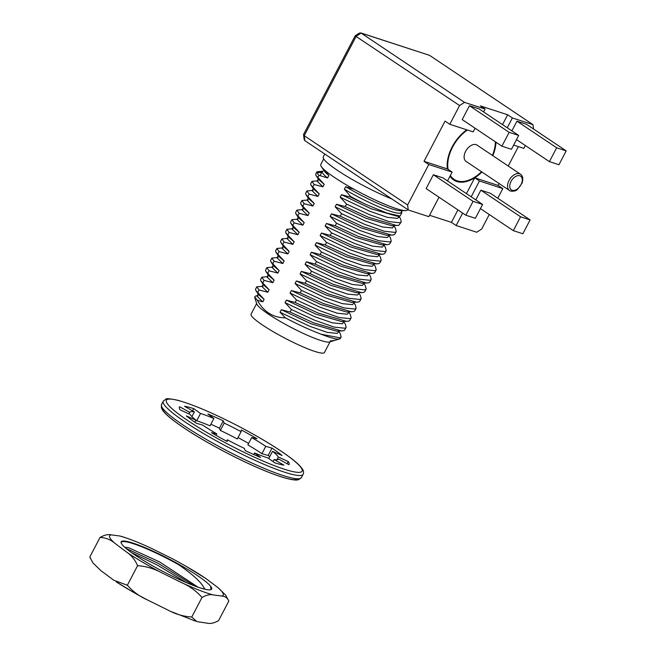 <?xml version="1.0" encoding="UTF-8"?>
<svg xmlns="http://www.w3.org/2000/svg" width="656" height="656" viewBox="0 0 656 656"><rect width="100%" height="100%" fill="white"/><g stroke="black" fill="none" stroke-linecap="round" stroke-linejoin="round"><path stroke-width="0.98" d="M241.121 431.648A50.291 6.822 27.6 0 0 224.196 423.104L223.278 420.857A61.894 8.397 27.6 0 0 207.895 413.969L213.864 418.479A50.291 6.822 27.6 0 0 200.523 413.469L193.7 408.631A61.894 8.397 27.6 0 0 184.557 406.302L194.381 411.902A50.291 6.822 27.6 0 0 189.732 412.321L179.605 406.753A61.894 8.397 27.6 0 0 179.383 407.048A61.894 8.397 27.6 0 0 180.187 409.869L190.125 414.412A50.291 6.822 27.6 0 0 195.931 420.119L186.378 415.937A61.894 8.397 27.6 0 0 196.472 423.309L202.712 425.072A50.291 6.822 27.6 0 0 216.767 433.87L211.429 432.673A61.894 8.397 27.6 0 0 227.173 441.488L227.345 439.791A50.291 6.822 27.6 0 0 244.278 448.335L245.188 450.582A61.894 8.397 27.6 0 0 260.571 457.47L254.61 452.96A50.291 6.822 27.6 0 0 267.943 457.97L274.774 462.808A61.894 8.397 27.6 0 0 283.917 465.137L274.085 459.536A50.291 6.822 27.6 0 0 278.743 459.11L288.87 464.686A61.894 8.397 27.6 0 0 289.083 464.391A61.894 8.397 27.6 0 0 288.279 461.57L278.341 457.019A50.291 6.822 27.6 0 0 272.535 451.32L282.096 455.502A61.894 8.397 27.6 0 0 272.002 448.13L265.754 446.367A50.291 6.822 27.6 0 0 251.699 437.568L257.037 438.757A61.894 8.397 27.6 0 0 241.293 429.951L241.121 431.648L237.292 438.979A50.291 6.822 27.6 0 0 220.359 430.443L219.44 428.196A61.894 8.397 27.6 0 0 210.855 424.235M248.624 443.44A61.894 8.397 27.6 0 0 238.021 437.585M269.788 456.568A61.894 8.397 27.6 0 0 268.165 455.469L261.916 453.706A50.291 6.822 27.6 0 0 247.861 444.899L251.699 437.568M213.864 418.479L210.027 425.818A50.291 6.822 27.6 0 0 196.685 420.799L195.873 420.225M224.196 423.104L220.359 430.443M200.523 413.469L196.685 420.799M265.754 446.367L261.916 453.706M278.341 457.019L276.906 459.782M272.535 451.32L268.755 458.544M274.085 459.536L273.027 461.57M254.61 452.96L253.782 454.534M227.345 439.791L226.615 441.193M216.767 433.87L216.004 435.33M195.931 420.119L194.848 422.202M194.381 411.902L191.929 416.585M189.732 412.321L188.92 413.862M193.7 408.631L192.536 410.853M179.605 406.753L179.268 407.392M288.279 461.57L287.148 463.735M272.002 448.13L268.165 455.469M223.278 420.857L219.44 428.196M225.656 595.238L228.813 601.06L218.587 620.617C214.176 623.077 210.453 623.938 207.427 623.2L196.833 621.585L191.757 617.042L201.982 597.477C196.497 591.187 189.822 586.292 181.958 582.799L161.606 572.745A64.091 8.7 -152.4 0 1 126.747 552.213L114.874 543.283A64.091 8.7 -152.4 0 1 111.2 534.861L119.687 535.985A64.091 8.7 -152.4 0 1 150.872 548.088L171.232 558.149A64.091 8.7 -152.4 0 1 185.935 566.21A64.091 8.7 -152.4 0 1 206.082 578.674L217.956 587.604A64.091 8.7 -152.4 0 1 221.63 596.033L213.143 594.902A64.091 8.7 -152.4 0 1 181.958 582.799M168.01 610.088L147.395 599.912A64.091 8.7 -152.4 0 1 132.692 591.851A64.091 8.7 -152.4 0 1 116.292 581.872M161.606 572.745C154.07 568.629 146.067 566.276 137.596 565.669L127.371 585.234L113.8 580.248L100.663 570.458L92.906 562.864L89.815 557.001L100.04 537.436C104.419 534.993 108.142 534.132 111.2 534.861M207.69 589.752A51.061 6.929 -152.4 0 1 158.268 568.957A51.061 6.929 -152.4 0 1 121.155 542.848A51.061 6.929 -152.4 0 1 127.28 541.52A51.061 6.929 -152.4 0 1 182.794 566.53A51.061 6.929 -152.4 0 1 210.797 589.719A51.061 6.929 -152.4 0 1 207.69 589.752M204.836 589.211L204.057 587.956C201.253 582.2 192.708 574.394 178.424 564.554A50.676 6.88 27.6 0 0 127.403 542.036A50.676 6.88 27.6 0 0 121.327 542.307A50.676 6.88 27.6 0 0 121.253 543.119M210.527 589.785A50.676 6.88 27.6 0 0 211.142 589.26A50.676 6.88 27.6 0 0 210.609 587.128L211.035 589.424M204.057 587.956A46.42 6.298 -152.4 0 1 205.049 589.26M124.812 547.309A46.42 6.298 -152.4 0 1 128.707 547.768L159.572 561.905L198.087 587.202M137.596 565.669C135.013 559.765 131.397 555.279 126.747 552.213M114.874 543.283C110.544 539.601 105.6 537.658 100.04 537.436M90.438 558.584L89.815 557.001M119.687 535.985L121.795 536.469M121.786 536.51C129.872 539.011 139.482 542.832 150.618 547.973L150.872 548.088M185.935 566.21L206.082 578.674M217.956 587.604L225.721 595.197M228.813 601.06C227.394 597.837 225 596.165 221.63 596.033M213.143 594.902C210.117 594.156 206.394 595.017 201.982 597.477M127.371 585.234C132.865 591.523 139.539 596.419 147.395 599.912M167.756 609.965C175.283 614.082 183.286 616.435 191.757 617.042M186.665 582.766L157.178 564.964L131.495 552.598M194.184 585.792L158.08 563.233L126.206 548.523M402.046 210.683L401.078 212.536A44.46 6.035 27.6 0 1 344.359 189.199L350.558 196.447A48.97 6.65 -152.4 0 0 366.146 204.541L386.966 213.061L400.078 216.054L401.898 212.651M321.243 334.257A48.97 6.65 27.6 0 0 339.562 338.947A48.97 6.65 27.6 0 0 340.398 338.357L341.12 336.971L340.021 337.824L321.243 334.257C309.96 330.001 297.996 324.531 285.368 317.848L280.038 312.231L281.35 309.73L290.124 312.043L291.436 309.534L285.048 302.646L286.36 300.145L295.134 302.457L296.446 299.948L290.059 293.06L291.371 290.559L300.145 292.871L301.457 290.362L295.069 283.474L296.381 280.973L305.155 283.285L306.467 280.776L300.079 273.888L301.391 271.387L310.173 273.7L311.477 271.19L305.097 264.302L306.401 261.801L315.183 264.114L316.487 261.605L310.108 254.717L311.411 252.216L320.194 254.528L321.506 252.019L315.118 245.131L316.422 242.63L325.204 244.942L326.516 242.433L320.128 235.545L321.44 233.044L330.214 235.356L331.526 232.847L325.138 225.959L326.45 223.458L335.224 225.771L336.536 223.261L330.148 216.373L331.46 213.872L340.234 216.185L341.546 213.676L335.159 206.788L336.471 204.287L345.245 206.599L346.557 204.09L340.169 197.202L341.481 194.701L350.263 197.013L350.558 196.447M350.263 197.013L366.146 204.541M341.481 194.701L371.05 208.706L396.872 216.152L400.078 216.062M340.169 197.202L369.746 211.216L387.475 217.382L397.446 218.358L398.454 217.562L398.454 215.988M320.292 175.136L322.162 171.577L322.227 172.233M346.557 204.09L369.73 214.766L389.213 221.646L400.16 222.794L401.251 221.941L400.439 218.678L399.012 216.496M323.137 171.208L316.963 171.774L317.094 172.643L322.293 172.339A44.46 6.035 27.6 0 0 327.574 177.948L318.98 175.291A48.97 6.65 -152.4 0 1 317.094 172.635M263.163 284.425L262.023 286.598L267.812 292.273L269.124 289.763L263.564 285.032L260.801 280.825L269.124 289.763M281.35 309.73L310.919 323.736L336.741 331.173L343.728 330.739L344.818 329.886L346.13 327.385L345.318 324.121L343.883 321.932M280.038 312.231L309.607 326.245L327.336 332.412L337.307 333.387L339.086 331.116M290.124 312.043L313.297 322.711L341.768 331.042M268.009 276.652L261.842 277.209L260.53 279.718L260.801 280.825M262.736 282.875L264.04 280.366L261.842 277.209M291.436 309.534L314.601 320.21L334.093 327.082L345.031 328.238L346.13 327.385M268.173 274.839L267.033 277.012L272.822 282.687L264.04 280.366M285.048 302.646L314.618 316.659L332.346 322.826L342.317 323.802L344.097 321.53M272.822 282.687L274.134 280.178L268.575 275.446L265.811 271.24L274.134 280.178M286.36 300.145L315.93 314.15L341.751 321.596L348.738 321.153L349.837 320.3L351.14 317.799L350.329 314.536L348.894 312.346M295.134 302.457L318.308 313.125L346.778 321.456M273.019 267.066L266.853 267.623L265.541 270.133L265.811 271.24M267.746 273.29L269.058 270.78L266.853 267.623M296.446 299.948L319.62 310.624L339.103 317.504L350.042 318.652L351.14 317.799M273.183 265.254L272.043 267.427L277.832 273.101L269.058 270.78M290.059 293.06L319.628 307.074L337.356 313.24L347.336 314.216L349.107 311.944M277.832 273.101L279.144 270.592L273.585 265.86L270.821 261.654L279.144 270.592M291.371 290.559L320.94 304.564L346.762 312.01L353.748 311.567L354.847 310.714L356.151 308.213L355.339 304.95L353.912 302.769M300.145 292.871L323.318 303.539L351.788 311.871M278.029 257.48L271.863 258.038L270.551 260.547L270.821 261.654M272.757 263.704L274.069 261.195L271.863 258.038M301.457 290.362L324.63 301.038L344.113 307.918L355.06 309.066L356.151 308.213M278.193 255.668L277.062 257.841L282.843 263.515L274.069 261.195M295.069 283.474L324.638 297.488L342.375 303.654L352.346 304.63L353.346 303.835M282.843 263.515L284.155 261.006L278.595 256.275L275.84 252.068L284.155 261.006M296.381 280.973L325.95 294.979L351.772 302.424L358.758 301.981L359.857 301.129L361.169 298.628L360.349 295.364L358.922 293.183M305.155 283.285L328.328 293.954L356.798 302.285M283.048 247.894L276.873 248.452L275.561 250.961L275.84 252.068M277.767 254.118L279.079 251.609L276.873 248.452M306.467 280.776L329.64 291.453L349.123 298.332L360.07 299.48L361.169 298.628M283.203 246.082L282.072 248.255L287.853 253.929L279.079 251.609M300.079 273.888L329.656 287.902L347.385 294.068L357.356 295.044L358.356 294.249M287.853 253.929L289.165 251.42L283.605 246.689L280.85 242.482L289.165 251.42M301.391 271.387L330.96 285.393L356.782 292.838L363.768 292.396L364.867 291.543L366.179 289.042L365.359 285.778L363.932 283.597M310.173 273.7L333.338 284.368L361.809 292.699M288.058 238.308L281.883 238.866L280.579 241.375L280.85 242.482M282.777 244.532L284.089 242.023L281.883 238.866M311.477 271.19L334.65 281.867L354.133 288.747L365.08 289.895L366.179 289.042M288.222 236.496L287.082 238.669L292.863 244.344L284.089 242.023M305.097 264.302L334.667 278.316L352.395 284.483L362.366 285.458L364.146 283.187M292.863 244.344L294.175 241.834L288.615 237.103L285.86 232.905L294.175 241.834M306.401 261.801L335.97 275.807L361.792 283.253L368.779 282.81L369.877 281.957L371.189 279.456L370.378 276.192L368.943 274.011M315.183 264.114L338.348 274.782L366.827 283.113M293.068 228.723L286.893 229.28L285.59 231.789L285.86 232.905M287.787 234.946L289.099 232.437L286.893 229.28M316.487 261.605L339.66 272.281L359.152 279.161L370.091 280.309L371.189 279.456M293.232 226.91L292.092 229.083L297.881 234.758L289.099 232.437M310.108 254.717L339.677 268.73L357.405 274.897L367.376 275.873L369.156 273.601M297.881 234.758L299.185 232.249L293.634 227.517L290.87 223.319L299.185 232.249M311.411 252.216L340.989 266.221L366.811 273.667L373.789 273.224L374.888 272.371L376.2 269.87L375.388 266.607L373.953 264.425M320.194 254.528L343.367 265.196L371.837 273.527M298.078 219.137L291.912 219.694L290.6 222.204L290.87 223.319M292.806 225.361L294.109 222.851L291.912 219.694M321.506 252.019L344.671 262.695L364.162 269.575L375.101 270.723L376.2 269.87M298.242 217.325L297.102 219.498L302.892 225.172L294.109 222.851M315.118 245.131L344.687 259.145L362.415 265.311L372.387 266.287L374.166 264.015M302.892 225.172L304.195 222.663L298.644 217.931L295.881 213.733L304.195 222.663M316.422 242.63L345.999 256.635L371.821 264.081L378.807 263.638L379.898 262.785L381.21 260.284L380.398 257.021L378.963 254.84M325.204 244.942L348.377 255.61L376.847 263.942M303.088 209.551L296.922 210.109L295.61 212.618L295.881 213.733M297.816 215.775L299.12 213.266L296.922 210.109M326.516 242.433L349.681 253.109L369.172 259.989L380.111 261.137L381.21 260.284M303.252 207.739L302.113 209.912L307.902 215.586L299.12 213.266M320.128 235.545L349.697 249.559L367.426 255.725L377.397 256.701L378.405 255.906M307.902 215.586L309.214 213.077L303.654 208.346L300.891 204.147L309.214 213.077M321.44 233.044L351.009 247.05L376.831 254.495L383.817 254.052L384.908 253.2L386.22 250.699L385.408 247.435L383.973 245.254M330.214 235.356L353.387 246.025L381.858 254.356M308.099 199.965L301.932 200.523L300.62 203.032L300.891 204.147M302.826 206.189L304.138 203.68L301.932 200.523M331.526 232.847L354.699 243.524L374.182 250.403L385.121 251.551L386.22 250.699M308.263 198.153L307.123 200.326L312.912 206L304.138 203.68M325.138 225.959L354.707 239.973L372.436 246.139L382.407 247.115L384.186 244.844M312.912 206L314.224 203.491L308.664 198.76L305.901 194.561L314.224 203.491M326.45 223.458L356.019 237.464L381.841 244.909L388.828 244.467L389.926 243.614L391.23 241.113L390.418 237.849L388.983 235.668M335.224 225.771L358.397 236.439L386.868 244.77M313.109 190.379L306.942 190.937L305.63 193.446L305.901 194.561M307.836 196.603L309.148 194.094L306.942 190.937M336.536 223.261L359.709 233.938L379.193 240.818L390.131 241.966L391.23 241.113M313.273 188.567L312.141 190.74L317.922 196.415L309.148 194.094M330.148 216.373L359.718 230.387L377.454 236.554L387.425 237.529L389.197 235.258M317.922 196.415L319.234 193.905L313.675 189.174L310.911 184.976L319.234 193.905M331.46 213.872L361.03 227.878L386.851 235.324L393.838 234.881L394.937 234.028L396.24 231.527L395.429 228.263L394.002 226.082M340.234 216.185L363.408 226.853L391.878 235.184M318.119 180.794L311.953 181.351L310.641 183.86L310.911 184.976M312.846 187.017L314.158 184.508L311.953 181.351M341.546 213.676L364.72 224.352L384.203 231.232L395.15 232.38L396.24 231.527M318.283 178.981L317.151 181.154L322.932 186.829L314.158 184.508M335.159 206.788L364.736 220.801L382.464 226.968L392.436 227.944L394.207 225.672M322.932 186.829L324.244 184.32L318.685 179.588L315.93 175.39L324.244 184.32M336.471 204.287L366.04 218.292L391.862 225.738L398.848 225.295L401.259 221.941M345.245 206.599L368.418 217.267L396.888 225.598M316.963 171.774L315.651 174.275L315.93 175.39M317.857 177.432L318.98 175.291M341.12 336.971L340.308 333.707L338.873 331.518M262.999 286.237L256.824 286.795L259.03 289.952L267.812 292.273M256.824 286.795L255.52 289.304L255.791 290.411L257.726 292.461L259.03 289.952M257.726 292.461L264.106 299.349L258.554 294.618L255.791 290.411M332.084 340.751L334.872 340.333M258.152 294.011L257.013 296.184L262.802 301.858L264.106 299.349M330.427 340.735A44.46 6.035 27.6 0 0 333.568 340.767A44.46 6.035 27.6 0 0 334.043 340.538M262.802 301.858L257.349 300.268L254.585 297.045L255.906 295.881M323.597 169.838A44.46 6.035 27.6 0 0 328.877 175.455L327.574 177.948M344.359 189.199L345.663 186.698A44.46 6.035 27.6 0 0 400.595 210.724L405.613 210.592A48.97 6.65 27.6 0 0 407.581 209.846L407.712 209.592M323.687 158.908L320.784 164.467A48.97 6.65 27.6 0 0 321.292 166.509A48.97 6.65 27.6 0 0 322.678 168.207L328.877 175.455M257.349 300.268C263.819 311.903 273.158 317.758 285.368 317.848M345.663 186.698L354.256 189.371A48.97 6.65 27.6 0 0 405.613 210.592M322.678 168.207A48.97 6.65 27.6 0 0 354.256 189.371M324.761 154.004L323.244 156.923A50.291 6.822 27.6 0 0 337.414 170.339A50.291 6.822 27.6 0 0 391.886 198.989M254.577 297.053L256.824 304.007A41.394 5.617 27.6 0 0 290.911 327.303A41.394 5.617 27.6 0 0 329.492 341.997L333.568 340.767M256.66 303.49L251.084 314.15A41.394 5.617 27.6 0 0 262.753 325.187A41.394 5.617 27.6 0 0 301.268 346.097A41.394 5.617 27.6 0 0 324.441 352.502L330.017 341.842M481.488 171.733A31.406 19.5 -56.2 0 1 467.843 180.482A31.406 19.5 -56.2 0 1 454.083 179.359A31.406 19.5 -56.2 0 1 450.377 175.48M448.114 169.404A31.406 19.5 -56.2 0 1 467.408 130.019M495.403 141.827A31.406 19.5 -56.2 0 1 492.426 155.415M510.491 190.994A9.824 6.101 -56.2 0 1 509.532 190.527L466.096 161.425A9.824 6.101 -56.2 0 1 466.498 149.871A9.824 6.101 -56.2 0 1 477.035 145.099L520.47 174.209C522.857 175.742 523.381 178.76 522.028 183.27L517.584 189.322C516.124 190.847 513.837 191.437 510.721 191.109L509.532 190.527A9.824 6.101 -56.2 0 1 509.933 178.973A9.824 6.101 -56.2 0 1 520.47 174.209M495.961 142.204A32.169 19.967 -56.2 0 1 492.836 155.685M481.898 172.011A32.169 19.967 -56.2 0 1 474.706 177.809A32.169 19.967 -56.2 0 1 453.665 179.982A32.169 19.967 -56.2 0 1 449.991 176.218M439.003 197.226L428.844 216.66L408.278 209.969L304.892 140.687L304.122 139.425L303.564 134.455L355.142 35.818L459.585 105.542L449.786 124.287L445.055 121.114L424.03 161.327L447.408 168.928A32.169 19.967 -56.2 0 1 466.785 129.814M497.781 198.235L502.824 188.592L498.084 185.41L474.706 177.809L466.449 193.618M498.084 185.41L499.077 183.524M508.228 166.009L518.379 146.6M502.521 124.599L507.662 114.775L480.356 105.895L485.096 109.068L464.522 102.377L361.136 33.095L359.496 33.03L355.142 35.818M457.929 209.912L451.41 222.368L429.573 215.266M525.341 145.509L523.841 148.379L513.656 145.058M502.824 188.592L479.446 180.982L474.706 177.809M462.66 213.085L456.15 225.541L476.723 232.232L481.652 229.075L489.261 214.528M449.786 124.287L473.165 131.889L475.083 128.215M483.603 111.922L485.096 109.068M507.26 127.781L512.402 117.949L507.662 114.775M512.402 117.949L532.967 124.64L429.582 55.358L361.136 33.095L356.2 36.252L304.212 135.702L407.606 204.984L428.77 164.5L424.03 161.327M428.77 164.5L452.14 172.102L447.408 168.928M456.15 225.541L451.41 222.368M479.446 180.982L471.18 196.792M452.14 172.102L447.523 180.933M511.877 130.872L516.944 121.18L526.481 124.279L566.185 150.888L558.945 164.738L549.408 161.638L516.51 139.597M532.967 124.64L533.558 129.019M475.797 199.883L480.864 190.191L490.401 193.29L530.105 219.899L522.865 233.757L513.328 230.65L480.43 208.608M459.585 105.542L464.522 102.377M469.45 105.723L462.201 119.581L501.906 146.19L511.442 149.289L518.691 135.431L478.987 108.83L469.45 105.723L509.146 132.332L501.906 146.19M360.693 32.874L429.582 55.358M408.278 209.969L407.606 204.984M482.611 204.451L442.907 177.842L433.37 174.742L426.121 188.592L465.826 215.201L475.362 218.3L482.611 204.451L473.074 201.343L465.826 215.201M303.498 134.808L304.212 135.702L304.892 140.687M549.408 161.638L556.649 147.78L516.944 121.18M556.649 147.78L566.185 150.888M513.328 230.65L520.569 216.792L480.864 190.191M520.569 216.792L530.105 219.899M518.691 135.431L509.146 132.332M473.074 201.343L433.37 174.742M162.417 407.843A76.588 10.398 27.6 0 0 225.582 452.263A76.588 10.398 27.6 0 0 298.111 478.79M177.784 400.365A76.588 10.398 27.6 0 0 229.559 445.006A76.588 10.398 27.6 0 0 295.364 461.791A76.588 10.398 27.6 0 0 177.784 400.365M163.237 401.193A78.909 10.709 27.6 0 0 228.206 447.244A78.909 10.709 27.6 0 0 303.097 474.313C303.941 472.41 303.605 470.508 302.088 468.614C300.161 465.817 296.397 462.283 290.797 458.027C277.898 448.343 260.465 437.732 238.505 426.195C212.872 412.968 192.462 404.285 177.292 400.152C169.904 398.659 166.107 398.315 165.919 399.127L163.237 401.193L161.532 404.457A78.909 10.709 27.6 0 0 226.5 450.508A78.909 10.709 27.6 0 0 301.399 477.576L303.097 474.313M512.205 190.314A8.282 5.141 -56.2 0 1 513.574 177.997A8.282 5.141 -56.2 0 1 522.242 180.818A8.282 5.141 -56.2 0 1 512.205 190.314M161.532 404.457L161.36 407.843L162.549 410.156C164.476 412.96 168.239 416.486 173.832 420.75C186.73 430.434 204.164 441.045 226.123 452.574C248.083 463.94 266.582 472.074 281.637 476.978C293.699 480.676 297.135 480.2 298.701 479.651L301.399 477.576M172.102 611.941L195.463 621.117M132.692 591.851L116.128 581.774M401.415 211.896L401.907 212.642M398.454 217.562L399.225 216.086M353.354 303.826L354.117 302.359M358.365 294.241L359.135 292.773M378.405 255.897L379.176 254.43M257.988 295.823L255.906 295.872M324.048 170.699L321.292 166.509M334.88 340.366L339.562 338.947M450.508 176.956L454.083 179.359"/></g></svg>
